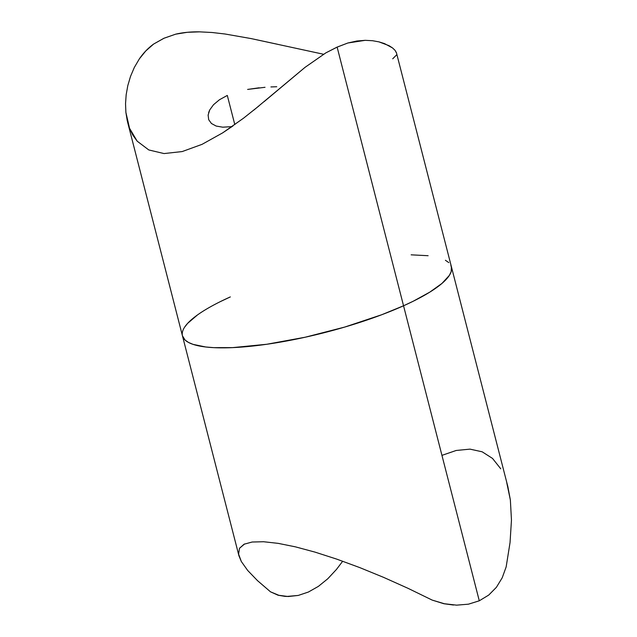 <?xml version="1.0" encoding="UTF-8"?>
<svg xmlns="http://www.w3.org/2000/svg" width="637" height="637" viewBox="0 0 637 637"><rect width="100%" height="100%" fill="white"/><g stroke="black" fill="none" stroke-linecap="round" stroke-linejoin="round"><path stroke-width="0.96" d="M276.729 86.736L270.916 86.943L276.729 86.736M259.116 87.802L247.634 89.419L265.032 87.293M208.633 112.582L209.708 109.962L213.483 104.747L219.415 99.77L227.298 95.431L234.806 124.645L227.298 95.431L219.415 99.77L213.483 104.747L209.708 109.962L208.116 115.106L208.705 119.724L211.428 123.49L216.174 126.054L222.703 127.185L231.995 126.628L222.703 127.185L216.174 126.054L211.428 123.49L208.705 119.724L208.116 115.106M233.062 125.879L222.679 132.854L202.072 144.336L182.19 151.566L164.035 153.565L148.787 149.95L137.178 141.175L132.838 135.132L129.534 128.236L127.225 120.616L125.887 112.367L125.537 103.712L126.166 94.762L127.806 85.613L130.513 76.416L134.327 67.45L139.368 58.859L145.809 50.912L153.628 44.057L163.932 38.252L153.628 44.057L163.988 38.26L175.653 34.175L187.318 32.304L199.548 31.85L212.137 32.503L225.068 34.008L251.137 38.586L323.556 54.256M258.893 105.973L243.485 118.227L222.679 132.854M506.773 482.79L510.364 500.005L511.463 520.079L510.046 542.549L506.152 566.914L510.046 542.549L511.463 520.079L510.364 500.005L507.872 486.7L451.418 266.823A138.834 32.176 165.6 0 1 403.547 305.784L381.746 314.726L344.673 327.084L305.219 337.22L266.76 344.267L232.632 347.619L213.753 347.651L205.767 346.99L193.059 344.37L188.472 342.427L185.12 340.086L182.461 335.834L185.12 340.086L188.472 342.427L193.059 344.37L205.767 346.99L213.753 347.651L232.632 347.619L266.76 344.267L305.219 337.22L344.673 327.084L381.746 314.726L403.547 305.784A138.834 32.176 -14.4 0 0 451.418 266.823L396.413 52.648L395.028 50.307L392.543 47.942L389.032 45.673L378.999 41.883L372.581 40.72L365.216 40.33L356.903 40.999L347.866 42.998L337.132 47.122L403.547 305.784A138.834 32.176 165.6 0 1 263.67 344.705A138.834 32.176 165.6 0 1 182.469 335.874A138.834 32.176 -14.4 0 0 263.67 344.705A138.834 32.176 -14.4 0 0 403.547 305.784L337.132 47.122L325.841 52.871L305.059 67.331L253.781 110.145M230.339 296.914L220.649 301.476L230.339 296.914A138.834 32.176 165.6 0 0 182.469 335.874L238.923 555.751L238.588 554.086L239.504 548.274L244.059 544.221L252.148 542.023L263.591 541.737L278.122 543.353L295.425 546.849L315.092 552.144L336.694 559.111L359.738 567.591L383.697 577.409L408.03 588.325L432.197 600.102L444.395 603.749L456.618 605.15L468.442 604.179L479.287 600.795L488.73 595.069L479.287 600.795L403.547 305.784L413.238 301.221L429.768 292.152L441.959 283.433L449.348 275.399L451.147 271.744L451.41 266.784M197.446 314.973L187.612 323.381L184.539 327.291L187.612 323.381L197.446 314.973M448.774 262.603L445.414 260.27L448.774 262.603M428.12 255.708L411.144 254.832L428.12 255.708M392.543 47.942L384.509 43.603L378.999 41.883L372.581 40.72L365.216 40.33L347.866 42.998L337.077 47.114L325.841 52.871L305.059 67.331L264.005 101.729M396.564 53.182L395.028 50.307M392.711 58.811L396.62 54.862M202.072 144.336L182.19 151.566L164.035 153.565L148.787 149.95L137.178 141.175L129.534 128.236L125.887 112.367L125.537 103.712L126.166 94.762L127.806 85.613L130.513 76.416L134.327 67.45L139.368 58.859C143.413 52.975 148.158 48.046 153.628 44.057L163.988 38.26L175.653 34.175C182.803 32.503 190.766 31.723 199.548 31.85L212.137 32.503L225.068 34.008L251.137 38.586L277.445 44.248M337.132 47.122L347.866 42.998L337.077 47.114L325.841 52.871L337.132 47.122M175.653 34.175L163.932 38.252M450.853 265.31L451.649 268.368L451.147 271.744L449.348 275.399L441.959 283.433L429.768 292.152L413.238 301.221L403.547 305.784L479.287 600.795L468.442 604.179L456.618 605.15L444.395 603.749L432.197 600.102L443.798 603.717L453.496 605.023M285.312 596.415L278.098 595.229L270.502 591.821L257.475 580.618L247.674 570.441L241.335 561.531L238.923 555.751M263.591 541.737L278.122 543.353L295.425 546.849L315.092 552.144L336.694 559.111L359.738 567.591L383.697 577.409L408.03 588.325L432.197 600.102L443.798 603.717L453.353 605.015M239.504 548.274L244.6 543.966M244.059 544.221L252.148 542.023M342.69 561.221L336.535 569.351L327.768 578.77L318.357 586.398L308.38 592.044L298.243 595.436L288.195 596.527L278.815 595.284L270.502 591.821L257.475 580.618L247.674 570.441L241.335 561.531L238.588 554.086M500.778 468.824L492.512 458.417L482.161 451.8L469.963 449.133L456.188 450.47L442.452 455.192M506.152 566.914L502.219 577.775L496.398 587.306L488.73 595.069M327.768 578.77L318.357 586.398L308.38 592.044L298.243 595.436L286.507 596.471L278.815 595.284L270.502 591.821L278.098 595.229L285.217 596.407M127.591 122.137L182.469 335.874"/></g></svg>
